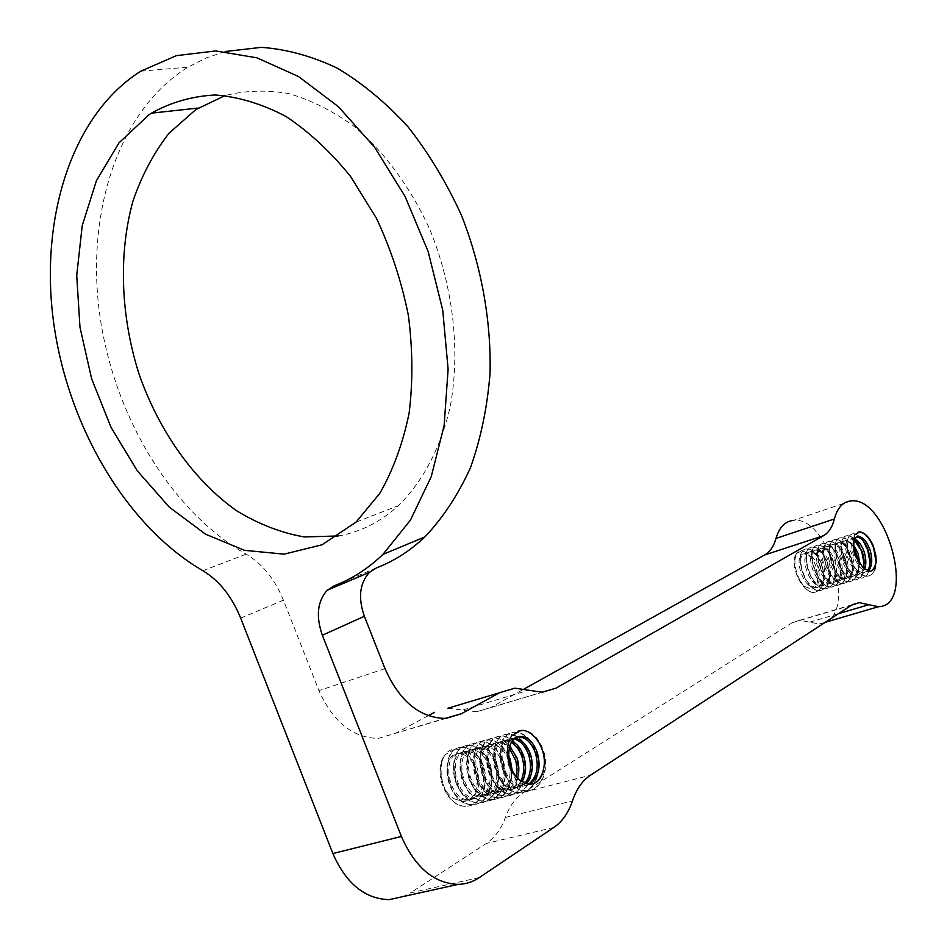 <?xml version="1.0" encoding="UTF-8"?>
<svg xmlns="http://www.w3.org/2000/svg" width="947" height="947" viewBox="0 0 947 947"><rect width="100%" height="100%" fill="white"/><g stroke="black" fill="none" stroke-linecap="round" stroke-linejoin="round"><path stroke-width="0.71" stroke-dasharray="4.74 3.55" d="M801.789 550.657L796.391 553.746C792.438 565.489 795.255 576.439 804.867 586.595L811.851 589.07C819.131 586.513 821.061 578.877 817.616 566.128C814.479 557.949 810.585 553.699 805.933 553.379C794.059 553.155 804.121 589.33 817.592 587.341C824.861 584.773 826.767 577.09 823.322 564.305C820.161 556.149 816.278 551.888 811.662 551.521C799.765 551.296 809.957 587.578 823.345 585.542C830.602 582.985 832.52 575.303 829.075 562.506C825.867 554.279 821.984 550.018 817.403 549.722C805.518 549.355 815.793 585.885 829.158 583.731C836.402 581.198 838.284 573.527 834.816 560.707C831.632 552.432 827.749 548.147 823.156 547.851C811.354 547.52 821.594 583.991 834.982 581.979C842.203 579.422 844.073 571.716 840.581 558.86C837.42 550.633 833.538 546.324 828.945 545.946C817.166 545.685 827.477 582.133 840.818 580.191C848.027 577.634 849.897 569.905 846.417 557.014C843.197 548.751 839.326 544.454 834.781 544.099C822.967 543.708 833.419 580.428 846.701 578.333C853.898 575.812 855.745 568.105 852.241 555.202C849.033 546.869 845.15 542.536 840.605 542.229C828.874 541.802 839.314 578.581 852.62 576.534C857.13 575.764 859.568 571.775 859.947 564.578M804.879 586.572L811.295 589.259C815.26 588.643 817.415 585.151 817.746 578.771C817.072 563.631 811.745 554.244 801.789 550.621M858.207 562.021C858.669 570.899 856.254 575.918 850.986 577.078C837.657 578.984 827.287 542.394 838.995 542.714C843.457 543.045 847.281 547.224 850.465 555.238L851.98 560.92C853.354 571.349 851.057 577.327 845.091 578.842C831.774 580.925 821.38 544.217 833.159 544.632C837.716 544.939 841.599 549.236 844.819 557.546L845.955 561.666C847.707 572.639 845.458 578.96 839.208 580.641C825.902 582.725 815.521 546.135 827.37 546.478C831.928 546.833 835.81 551.13 839.006 559.346L839.93 562.625C842.025 573.989 839.835 580.606 833.372 582.488C819.984 584.429 809.756 548.088 821.57 548.325C826.186 548.692 830.069 552.977 833.218 561.192C836.698 574.012 834.804 581.707 827.571 584.252C814.148 586.311 803.967 549.899 815.805 550.231C820.422 550.503 824.304 554.776 827.477 563.027C830.933 575.8 829.039 583.47 821.771 586.004C808.383 588.158 798.167 551.746 810.099 552.065C814.68 552.373 818.575 556.611 821.771 564.803C825.204 577.575 823.274 585.246 815.994 587.815C802.559 589.827 792.461 553.675 804.382 553.865C809.022 554.232 812.917 558.481 816.042 566.59L817.746 578.771M853.271 544.347L846.476 540.299C842.191 541.104 840.64 545.721 841.788 554.149L842.842 558.257C846.677 568.709 851.909 574.213 858.538 574.758L864.658 569.313M863.522 568.366C862.315 572.521 860.101 574.805 856.905 575.22C843.647 577.208 833.135 540.465 844.866 540.82C847.683 540.844 850.489 542.951 853.294 547.117M870.767 571.1L868.849 571.574C855.757 573.503 845.103 537.138 856.455 537.044M859.888 531.823C864.836 532.321 869.263 536.819 873.158 545.33L876.259 557.096C877.147 568.33 874.365 574.663 867.902 576.107C851.921 578.38 839.314 533.291 853.709 533.765C858.905 534.037 863.51 538.76 867.511 547.911L870.246 558.079C871.37 569.786 868.588 576.392 861.924 577.883C845.979 580.345 833.313 535.162 847.825 535.694C853.235 536.002 857.97 541.021 862.019 550.728L864.244 559.428C865.546 571.384 862.788 578.144 855.958 579.73C839.989 582.085 827.406 537.174 841.954 537.541C847.423 537.955 852.158 542.998 856.171 552.657L858.302 560.873C859.722 572.971 856.976 579.884 850.051 581.576C833.976 583.837 821.57 539.115 836.083 539.459C841.776 539.873 846.594 545.117 850.56 555.202L852.3 561.678C854.04 574.308 851.317 581.517 844.168 583.328C828.104 585.802 815.675 540.938 830.27 541.388C835.929 541.72 840.758 546.94 844.771 557.049L846.18 561.962C848.465 575.362 845.825 583.08 838.284 585.116C822.233 587.59 809.815 542.868 824.482 543.235C830.152 543.637 834.982 548.834 838.983 558.837C843.339 574.474 841.161 583.849 832.449 586.962C816.302 589.259 804.074 544.845 818.693 545.07C824.423 545.496 829.264 550.692 833.194 560.683C837.562 576.285 835.372 585.625 826.648 588.703C810.466 591.153 798.285 546.644 812.952 546.987C818.67 547.307 823.511 552.48 827.477 562.518C831.821 578.061 829.608 587.377 820.848 590.443C804.701 593.011 792.485 548.491 807.258 548.834C812.952 549.177 817.806 554.326 821.783 564.294C826.092 579.813 823.854 589.141 815.083 592.254C798.889 594.657 786.791 550.479 801.541 550.633L801.778 550.621M857.911 561.535C859.142 573.409 856.36 580.12 849.554 581.659C833.561 584.145 821.013 539.198 835.621 539.636C841.256 540.039 846.085 545.271 850.098 555.333C854.478 571.029 852.336 580.428 843.659 583.518C827.583 585.814 815.213 541.199 829.785 541.471C835.479 541.921 840.309 547.165 844.262 557.167C848.654 572.84 846.5 582.216 837.811 585.305C821.676 587.685 809.389 543.045 823.985 543.4C829.69 543.756 834.52 548.964 838.486 559.026C842.866 574.64 840.687 583.979 831.963 587.045C815.876 589.59 803.529 544.88 818.232 545.283C823.914 545.626 828.755 550.799 832.756 560.825C837.089 576.415 834.887 585.767 826.139 588.856C810.005 591.259 797.776 546.857 812.49 547.094C818.208 547.508 823.05 552.693 826.991 562.625C831.336 578.203 829.122 587.542 820.374 590.656C804.145 593.011 792.071 548.727 806.761 548.964C812.514 549.319 817.356 554.48 821.286 564.459C825.618 579.978 823.393 589.283 814.621 592.36C802.085 594.586 788.733 563.524 796.391 553.746M864.173 563.927C864.149 573.491 861.249 578.806 855.484 579.872C839.468 582.287 826.932 537.269 841.445 537.754C845.612 537.766 849.577 541.08 853.342 547.709M870.068 562.613L869.204 570.118M868.861 571.183C867.298 575.362 864.812 577.67 861.427 578.096C853.46 577.41 847.174 570.662 842.581 557.866L841.492 553.581C839.906 542.82 841.847 536.89 847.316 535.801C850.702 535.848 854.076 538.216 857.449 542.903M854.632 534.854L857.651 532.309M454.749 749.207L445.398 754.558C436.283 766.159 441.089 792.284 454.702 798.996L463.841 801.434C477.122 797.658 481.644 786.673 477.395 768.502C473.583 758.594 468.007 753.492 460.692 753.208C440.248 752.616 447.789 802.109 470.387 799.801C483.633 795.989 488.131 784.956 483.893 766.691C480.046 756.854 474.483 751.729 467.191 751.326C446.712 750.841 454.406 800.345 476.933 798.108C490.179 794.273 494.677 783.205 490.451 764.927C486.521 754.996 480.946 749.858 473.725 749.539C453.211 748.888 461.071 798.783 483.55 796.332C496.808 792.544 501.283 781.488 496.974 763.175C493.103 753.149 487.539 748 480.259 747.716C459.851 746.994 467.664 796.995 490.215 794.64C503.437 790.852 507.888 779.76 503.567 761.341C499.72 751.385 494.145 746.2 486.865 745.798C466.48 745.218 474.364 795.125 496.891 792.959C506.799 791.171 511.865 783.477 512.102 769.887M454.714 798.96L463.32 801.612C470.813 800.688 475.394 795.291 477.039 785.418C480.922 768.467 467.794 748.237 454.749 749.16C430.66 751.054 440.722 808.797 467.084 806.122C481.739 805.79 489.919 783.678 483.242 765.863C478.377 753.836 471.476 747.633 462.538 747.266C437.254 746.567 446.416 807.258 473.642 804.358C488.285 804.287 496.477 781.796 489.706 764.134C484.888 751.977 477.986 745.751 469.002 745.455C443.823 744.65 452.95 805.542 480.247 802.677L479.691 802.843M516.304 776.433C514.032 785.761 509.19 790.816 501.78 791.621C479.3 794.036 471.251 743.726 491.682 744.508C498.903 744.804 504.479 749.988 508.409 760.05C512.729 778.458 508.267 789.573 495.044 793.385C472.589 795.705 464.586 745.703 485.065 746.319C492.298 746.721 497.873 751.882 501.78 761.826C506.065 780.21 501.59 791.325 488.368 795.16C465.817 797.35 458.052 747.597 478.46 748.177C485.752 748.544 491.315 753.705 495.151 763.637C499.46 781.985 494.985 793.041 481.739 796.818C459.2 799.232 451.459 749.373 471.902 750.071C479.182 750.332 484.757 755.457 488.616 765.448C492.89 783.702 488.392 794.722 475.134 798.522C452.642 800.961 444.877 751.267 465.415 751.871C472.66 752.202 478.235 757.304 482.141 767.188C486.344 785.406 481.822 796.439 468.564 800.286C446.013 802.511 438.449 753.185 458.94 753.646C466.255 754.061 471.807 759.151 475.619 768.94L477.039 785.418M508.48 755.339C504.384 747.881 499.4 744.082 493.517 743.94C473.062 743.265 481.183 793.491 503.626 791.159C510.445 790.473 515.109 786.069 517.642 777.937M509.687 746.094L500.182 742.117C479.798 741.3 487.93 791.775 510.409 789.396C515.322 789.1 519.205 786.507 522.081 781.618M520.933 780.825C517.997 786.448 513.866 789.49 508.539 789.928C486.012 792.13 478.01 741.892 498.335 742.602L503.922 743.928L509.19 747.929M511.96 741.288L506.894 740.175C486.592 739.465 494.701 789.845 517.216 787.691L526.023 783.583M525.005 783.205L515.334 788.164C492.878 790.354 484.686 740.021 505.059 740.661L511.273 742.389M543.803 767.78L543.696 768.443M532.605 783.95L529.089 784.59C507.556 786.874 498.205 738.684 517.263 737.026M522.756 730.457C531.267 731.427 537.86 737.843 542.548 749.704C549.402 767.899 541.589 790.638 526.958 790.745C499.827 793.337 489.942 731.486 515.002 732.315C523.904 732.86 530.817 739.252 535.718 751.516C542.643 769.816 534.629 792.308 520.092 792.532C492.842 795.066 483.219 733.416 508.208 734.268C517.18 734.73 524.082 741.099 528.911 753.41C535.907 771.45 527.787 794.213 513.262 794.213C486.06 797.031 476.4 735.251 501.484 736.233C510.409 736.577 517.322 742.922 522.223 755.256C529.053 773.214 521.087 795.918 506.444 795.965C479.289 798.735 469.653 737.263 494.819 738.068C503.733 738.53 510.634 744.851 515.547 757.032C522.353 775.155 514.304 797.481 499.696 797.765C472.435 800.322 463.071 739.252 488.155 739.938C497.151 740.412 504.053 746.721 508.847 758.867C515.784 776.824 507.533 799.315 492.996 799.422C465.711 802.216 456.43 741.039 481.55 741.892C490.534 742.211 497.435 748.485 502.253 760.701C509.095 778.458 500.939 801.079 486.32 801.103C459.106 804.003 449.766 742.945 475.003 743.738C483.929 744.093 490.842 750.344 495.719 762.465C502.431 780.352 494.334 802.606 479.679 802.878C452.417 805.53 443.279 744.946 468.469 745.514C477.466 745.987 484.367 752.226 489.149 764.229C495.991 782.104 487.658 804.311 473.109 804.559C445.753 807.282 436.816 746.733 461.97 747.432C471.002 747.751 477.892 753.966 482.639 766.04C489.481 783.666 481.147 806.11 466.551 806.169C446.428 808.691 431.583 769.201 445.398 754.558M521.063 730.374L522.365 730.267C531.303 730.788 538.204 737.204 543.069 749.515C550.1 767.792 542.051 790.508 527.55 790.579C500.336 793.243 490.558 731.226 515.535 732.232C524.484 732.623 531.385 739.015 536.262 751.421C543.223 769.461 535.244 792.355 520.661 792.308C493.529 795.125 483.68 733.167 508.788 734.15C517.678 734.552 524.591 740.921 529.527 753.244C536.345 771.379 528.45 793.941 513.807 794.131C486.628 796.711 476.968 735.239 502.064 735.985C511.001 736.506 517.902 742.862 522.768 755.055C529.681 773.226 521.56 795.658 507.024 795.871C479.75 798.487 470.316 737.109 495.34 737.938C504.337 738.34 511.238 744.673 516.044 756.925C522.993 774.835 514.825 797.54 500.265 797.528C473.05 800.404 463.568 738.944 488.711 739.867C497.649 740.187 504.55 746.485 509.439 758.736C516.222 776.623 508.196 799.173 493.541 799.292C466.338 802.038 456.916 740.956 482.118 741.667C491.055 742.128 497.956 748.402 502.821 760.5C509.616 778.529 501.46 800.748 486.876 801.055C459.567 803.648 450.417 742.886 475.524 743.537C484.544 743.963 491.446 750.225 496.204 762.323C503.117 780.139 494.796 802.594 480.247 802.677M511.83 735.724L518.021 731.179M514.908 738.281L513.676 738.246C493.316 737.547 501.65 788.093 524.07 785.892L529.657 784.246M528.769 784.187L522.188 786.341C499.767 788.709 491.434 737.997 511.818 738.826L514.02 738.968M875.987 561.512C875.75 570.402 872.885 575.314 867.393 576.226C859.734 575.669 853.531 569.218 848.808 556.872L847.293 550.763C845.967 540.465 847.944 534.842 853.235 533.895C856.396 533.859 859.616 536.038 862.895 540.453M854.668 538.843L852.383 538.405C848.24 539.103 846.654 543.495 847.624 551.556L848.986 557.014C852.927 567.158 858.089 572.438 864.493 572.876L868.328 571.1M867.416 570.84L862.859 573.361C849.637 575.445 839.054 538.476 850.761 538.961L854.135 539.92M446.215 718.323L378.327 738.376C352.805 737.95 333.013 722.028 318.926 690.612L283.437 600.185C274.713 578.984 262.283 563.643 246.161 554.161C170.578 511.25 113.036 414.372 99.471 312.83C86.094 211.453 118.801 109.793 188.015 67.178L206.115 57.956L225.35 51.505M394.757 733.747L428.21 715.707M479.3 877.585L410.418 892.867L403.872 896.383M447.931 708.238L476.53 711.765L490.57 707.681L524.165 688.966M850.962 500.951L793.255 520.436C826.269 515.156 856.36 607.773 825.914 622.108M824.517 622.783L819.333 624.026L799.789 620.273L791.917 622.854L524.011 792.225C515.878 797.457 509.687 805.85 505.426 817.427C501.212 829.039 494.808 837.728 486.213 843.481L410.418 892.867M338.375 535.966C360.428 532.072 380.469 521.963 398.474 505.639C422.492 481.964 440.45 448.345 449.991 407.731C460.633 352.189 453.566 287.391 429.938 229.778C410.797 187.494 384.222 151.579 353.361 125.844C332.219 110.645 310.58 99.861 288.456 93.504C266.486 89.764 245.38 90.45 225.137 95.552M384.991 668.653L318.926 690.612M490.57 707.681L542.524 692.186M462.988 709.966L528.604 690.197M809.661 622.155L838.545 613.644M505.426 817.427L572.462 800.89M553.829 827.465L486.213 843.481M524.011 792.225L590.455 775.226M791.917 622.854L851.542 605.18M240.68 618.107L283.437 600.185M334.315 585.743L376.527 567.857M202.847 570.71L246.161 554.161M805.944 553.391L804.382 553.9M817.592 587.318L816.006 587.803M811.662 551.545L810.087 552.054M823.357 585.542L821.771 586.027M817.391 549.698L815.817 550.207M829.158 583.766L827.56 584.252M823.156 547.84L821.57 548.349M834.982 581.967L833.372 582.464M828.945 545.969L827.358 546.478M840.829 580.168L839.22 580.665M834.769 544.087L833.171 544.608M846.701 578.357L845.091 578.866M840.605 542.205L839.006 542.726M852.608 576.545L850.986 577.043M846.476 540.311L844.866 540.832M858.538 574.722L856.905 575.22M869.914 571.219L868.837 571.55M460.704 753.185L458.928 753.694M470.375 799.777L468.576 800.251M467.191 751.362L465.403 751.871M476.945 798.084L475.134 798.546M473.713 749.527L471.914 750.036M483.562 796.368L481.739 796.841M480.271 747.68L478.46 748.189M490.203 794.651L488.368 795.125M486.865 745.822L485.053 746.331M496.891 792.923L495.056 793.397M493.505 743.951L491.682 744.472M503.626 791.171L501.78 791.656M500.194 742.069L498.347 742.59M510.397 789.419L508.539 789.905M506.905 740.187L505.059 740.708M517.216 787.655L515.346 788.141M530.415 784.246L529.077 784.59M513.665 738.281L511.806 738.802M524.082 785.892L522.188 786.377M847.624 551.556L847.293 550.763M845.446 559.085L845.126 558.493M852.3 561.678L851.98 560.92M858.302 560.873L857.946 559.866M864.244 559.428L863.889 558.328M870.246 558.079L869.891 556.883M876.259 557.096L875.939 555.901M839.504 560.944L839.93 562.625M852.383 538.417L850.761 538.938M864.504 572.888L862.859 573.397M378.327 738.376L444.912 718.406M476.53 711.765L542.063 692.21M449.115 708.155L514.801 688.173M819.333 624.026L825.287 622.286M799.789 620.273L852.383 604.671M356.072 522.105L398.474 505.639M140.831 71.167L188.015 67.178"/><path stroke-width="1.42" d="M859.947 564.578L858.089 553.332L853.271 544.347M853.294 547.117L856.479 553.829L858.207 562.021M864.658 569.313C866.41 564.187 866.185 558.233 863.995 551.45C861.569 544.904 858.456 540.69 854.668 538.843M854.135 539.92L862.386 551.983L863.889 558.328L863.522 568.366M876.034 560.979C875.537 566.164 873.773 569.538 870.767 571.1M856.455 537.044L856.668 537.032C860.728 537.257 864.351 540.986 867.547 548.218L869.891 556.883C870.577 562.873 869.748 567.525 867.416 570.84M876.034 560.636C875.833 567.135 873.797 570.662 869.914 571.219L863.581 568.413L855.07 555.593L853.342 548.905L854.632 534.854M868.328 571.1C872.27 566.235 872.791 559.073 869.914 549.603C866.683 541.222 862.812 536.866 858.313 536.523C854.23 537.15 852.643 541.459 853.555 549.461L855.117 555.593L863.581 568.413M853.342 547.709L855.934 553.522L857.911 561.535M857.449 542.903L861.77 551.651L864.173 563.927M867.689 549.781L870.068 562.613M869.204 570.118L868.861 571.183M857.651 532.309L859.166 532.025C864.753 532.415 869.571 537.707 873.608 547.922L875.987 561.512M854.656 534.889L859.888 531.823C865.049 532.877 869.5 537.482 873.229 545.614L875.939 555.901L876.058 560.66M512.102 769.887L510.244 759.518L508.48 755.339M517.642 777.937C519.441 771.308 519.205 764.584 516.92 757.742L509.687 746.094M509.19 747.929L515.819 760.772L517.003 768.692L516.304 776.433M522.081 781.618C526.153 773.971 526.662 765.401 523.608 755.895C521.004 748.58 517.121 743.715 511.96 741.288M521.785 756.393C524.602 765.259 524.318 773.403 520.933 780.825M526.023 783.583C532.534 775.948 533.99 766.087 530.403 754.025C526.816 744.685 521.643 739.441 514.908 738.281M514.02 738.968C520.329 740.518 525.183 745.703 528.556 754.558C531.954 765.898 530.77 775.439 525.005 783.205M511.273 742.389C515.914 745.111 519.418 749.775 521.773 756.369M543.696 768.443C542.075 776.422 538.381 781.583 532.605 783.95M517.263 737.026L518.589 736.92C525.822 737.263 531.397 742.531 535.315 752.735C539.234 766.49 537.044 776.978 528.769 784.187M543.767 767.757C542.3 777.878 537.849 783.382 530.415 784.246L521.833 781.441C508.196 774.504 502.999 747.585 511.83 735.724M529.657 784.246C538.713 777.451 541.234 766.774 537.221 752.202C533.244 742.022 527.657 736.754 520.483 736.387C504.869 735.499 504.467 771.367 521.833 781.441M518.021 731.179L522.756 730.457M511.853 735.76L521.063 730.374C533.99 729.486 547.319 750.379 543.803 767.78M403.872 896.383L389.075 899.65C364.773 898.857 346.046 883.492 332.882 853.555L240.68 618.107C231.755 596.338 219.136 580.535 202.847 570.71C126.507 526.201 68.054 426.777 53.659 322.761C39.466 218.935 71.463 114.836 140.831 71.167L176.402 55.648L215.596 50.937L256.909 57.814L298.494 76.518L338.387 106.668L374.538 147.187L405.008 196.278L428.151 251.571L442.746 310.225L448.109 369.223L444.119 425.594L431.252 476.637L410.43 520.128L382.943 554.397C368.123 568.591 351.917 579.031 334.315 585.743L327.224 590.253C317.375 601.309 315.753 616.308 322.359 635.248L401.41 836.438C415.011 867.393 433.927 883.373 458.147 884.391C465.782 884.178 472.825 881.917 479.3 877.585L553.829 827.465C562.269 821.629 568.472 812.775 572.462 800.89C576.486 789.064 582.488 780.506 590.455 775.226L851.542 605.18L859.213 602.647L878.437 606.719C916.542 606.116 887.232 495.885 850.962 500.951C842.889 501.768 837.373 507.77 834.39 518.98C832.377 527.029 828.767 532.593 823.559 535.682L555.925 688.185L542.063 692.21L514.801 688.173L447.931 708.238M225.35 51.505L261.396 47.35C286.503 49.161 311.776 56.086 337.215 68.137C362.299 83.087 385.914 102.667 408.074 126.874C428.92 153.414 446.795 183.079 461.686 215.857C481.49 266.509 491.244 320.915 490.061 373.071C487.35 407.139 480.816 438.686 470.458 467.735C458.135 494.808 442.936 517.867 424.883 536.925C410.134 550.87 394.011 561.18 376.527 567.857L369.472 572.319C359.635 583.174 357.942 597.817 364.37 616.272L384.991 668.653C399.527 701.1 419.497 717.684 444.912 718.406L461.189 713.837L500.347 692.293M862.895 540.453L867.677 549.757M428.21 715.707L434.484 712.333M524.165 688.966L764.655 554.966C770.018 551.864 773.806 546.336 776.007 538.405C779.251 527.337 785.004 521.347 793.255 520.436M825.914 622.108L824.517 622.783M225.137 95.552L195.804 109.615L169.04 133.207C153.757 152.822 141.719 175.503 132.911 201.261C118.174 254.601 120.766 316.878 139.197 374.491C159.203 431.453 193.993 480.638 236.608 510.741C258.472 524.082 280.987 532.818 304.153 536.925L338.375 535.966M148.987 114.765L118.955 142.902L96.416 180.699L82.211 225.717L76.731 275.411L79.974 327.224L91.599 378.646L111 427.275L137.279 470.825L169.288 507.13L205.594 534.215L244.515 550.337L284.076 554.149L322.039 544.797L356.072 522.105L379.854 493.28C393.159 469.972 402.901 443.291 409.104 413.223C412.999 381.748 412.75 349.1 408.346 315.268C401.54 281.519 390.933 249.239 376.527 218.426L350.698 176.651C330.834 152.005 309.278 131.953 286.03 116.493C262.343 104.016 238.762 96.854 215.289 94.984C192.371 96.144 171.087 102.193 151.449 113.155L148.987 114.765M322.359 635.248L364.37 616.272M461.189 713.837L446.215 718.323M401.41 836.438L332.882 853.555M542.524 692.186L555.925 688.185M764.655 554.966L823.559 535.682M776.007 538.405L834.39 518.98M838.545 613.644L868.932 604.695M858.207 536.535L856.668 537.032M520.353 736.399L518.601 736.896M389.075 899.65L458.147 884.391M825.287 622.286L878.437 606.719M852.383 604.671L859.213 602.647M151.449 113.155L198.254 108.041M327.224 590.253L369.472 572.319M382.943 554.397L424.883 536.925"/></g></svg>

